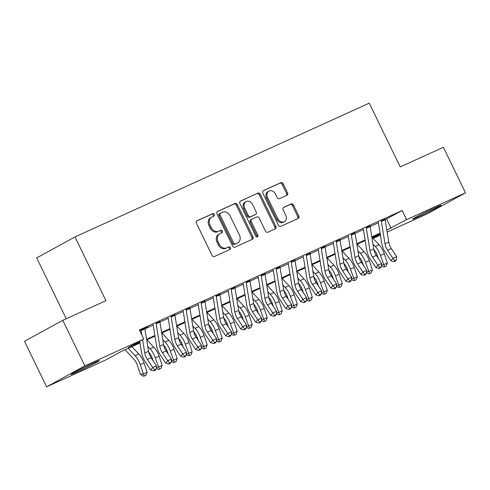 <?xml version="1.0" encoding="UTF-8"?>
<svg xmlns="http://www.w3.org/2000/svg" width="490" height="490" viewBox="0 0 490 490"><rect width="100%" height="100%" fill="white"/><g stroke="black" fill="none" stroke-linecap="round" stroke-linejoin="round"><path stroke-width="0.73" d="M214.344 214.43A1.39 1.133 61.3 0 0 212.703 213.646L197.047 220.763A1.991 1.617 61.3 0 0 196.956 220.806A1.991 1.617 61.3 0 0 196.441 223.22L212.072 255.406A1.991 1.617 61.3 0 0 214.412 256.527L230.073 249.41A1.39 1.133 61.3 0 0 228.855 246.905L226.827 247.83A6.364 5.176 61.3 0 1 219.336 244.247L218.032 241.564A6.364 5.176 61.3 0 1 219.685 233.84A6.364 5.176 61.3 0 1 219.967 233.699L221.995 232.781A1.39 1.133 61.3 0 0 220.782 230.275L218.754 231.194A6.364 5.176 61.3 0 1 211.257 227.617L209.959 224.935A6.364 5.176 61.3 0 1 211.613 217.211A6.364 5.176 61.3 0 1 211.894 217.07L213.922 216.151A1.39 1.133 61.3 0 0 214.344 214.43M213.211 216.47A1.39 1.133 61.3 0 0 211.668 214.216L196.649 221.039M229.357 249.735A1.39 1.133 61.3 0 0 227.819 247.475L226.827 247.83M221.284 233.105A1.39 1.133 61.3 0 0 219.747 230.845L218.754 231.194M418.779 216.629A15.809 0.564 -25.9 0 1 412.629 219.11A15.809 0.564 -25.9 0 1 420.126 214.914A15.809 0.564 -25.9 0 1 434.912 207.778A15.809 0.564 -25.9 0 1 441.067 205.304A15.809 0.564 -25.9 0 1 433.57 209.493A15.809 0.564 -25.9 0 1 418.779 216.629M77.2 371.904A15.809 0.564 -25.9 0 1 71.05 374.385A15.809 0.564 -25.9 0 1 78.547 370.189A15.809 0.564 -25.9 0 1 93.333 363.053A15.809 0.564 -25.9 0 1 99.488 360.573A15.809 0.564 -25.9 0 1 91.991 364.768A15.809 0.564 -25.9 0 1 77.2 371.904M286.95 195.283A1.991 1.617 61.3 0 0 287.042 195.24A1.991 1.617 61.3 0 0 287.557 192.827L283.171 183.793A1.991 1.617 61.3 0 0 280.831 182.678L263.436 190.586A1.991 1.617 61.3 0 0 263.351 190.628A1.991 1.617 61.3 0 0 262.836 193.042L278.461 225.229A1.991 1.617 61.3 0 0 280.807 226.349L298.196 218.442A1.991 1.617 61.3 0 0 298.281 218.399A1.991 1.617 61.3 0 0 298.802 215.986L293.504 205.077A1.991 1.617 61.3 0 0 291.164 203.956L283.722 207.337A1.991 1.617 61.3 0 0 283.63 207.386A1.991 1.617 61.3 0 0 283.116 209.8L285.743 215.208A5.323 4.324 61.3 0 1 284.359 221.664A5.323 4.324 61.3 0 1 277.855 218.791L267.565 197.605A5.323 4.324 61.3 0 1 268.949 191.143A5.323 4.324 61.3 0 1 275.454 194.016L277.168 197.55A1.991 1.617 61.3 0 0 279.508 198.671L286.95 195.283M139.969 342.951L121.061 351.551L105.546 360.058L46.617 386.849L24.5 341.303L62.769 320.313L105.932 300.689L74.976 236.927L369.258 103.151L400.22 166.912L443.383 147.294L465.5 192.839L427.231 213.83L387.131 232.058M62.769 320.313L84.88 365.852L143.815 339.068L128.3 347.575L139.864 342.32M384.999 219.018A7.093 4.122 65.6 0 1 385.134 219.716L402.143 210.516L139.393 329.96L143.815 339.068M402.143 210.516L406.565 219.624L465.5 192.839M237.338 204.63A1.991 1.617 61.3 0 0 234.998 203.515L217.603 211.417A1.991 1.617 61.3 0 0 217.517 211.46A1.991 1.617 61.3 0 0 216.996 213.879L232.628 246.066A1.991 1.617 61.3 0 0 234.973 247.181L252.362 239.279A1.991 1.617 61.3 0 0 252.448 239.23A1.991 1.617 61.3 0 0 252.969 236.817L237.338 204.63L236.303 205.2A1.991 1.617 61.3 0 0 233.963 204.079L217.211 211.692M240.523 200.998L257.911 193.097A1.991 1.617 61.3 0 1 260.257 194.212L275.882 226.398A1.991 1.617 61.3 0 1 275.368 228.818A1.991 1.617 61.3 0 1 275.276 228.861L267.834 232.242A1.991 1.617 61.3 0 1 265.494 231.127L259.155 218.068A1.991 1.617 61.3 0 0 256.815 216.954L251.878 219.195A1.991 1.617 61.3 0 0 251.787 219.238A1.991 1.617 61.3 0 0 251.272 221.652L257.869 235.243A1.39 1.133 61.3 0 1 255.805 236.18L239.916 203.46A1.991 1.617 61.3 0 1 240.431 201.047A1.991 1.617 61.3 0 1 240.523 200.998L240.351 201.096M144.813 328.441L147.662 326.904L139.674 330.536M159.832 321.612L156.077 323.32M174.844 314.788L171.09 316.497M189.857 307.965L186.108 309.668M204.875 301.142L201.121 302.845M219.888 294.312L216.133 296.021M234.9 287.489L231.151 289.192M249.918 280.666L246.164 282.369M264.931 273.837L261.176 275.545M279.943 267.013L276.195 268.722M294.962 260.19L291.207 261.893M309.974 253.361L306.219 255.07M324.993 246.537L321.238 248.246M340.005 239.714L336.25 241.417M355.017 232.885L351.263 234.594M370.036 226.061L366.281 227.77M144.764 328.22A7.093 4.122 65.6 0 1 144.905 328.919L153.205 325.14M159.783 321.391A7.093 4.122 65.6 0 1 159.918 322.089L168.217 318.31M174.795 314.568A7.093 4.122 65.6 0 1 174.936 315.266L183.236 311.487M189.949 308.437L198.248 304.664M204.961 301.607L213.26 297.834M219.839 294.092A7.093 4.122 65.6 0 1 219.979 294.79L228.279 291.011M234.851 287.269A7.093 4.122 65.6 0 1 234.992 287.967L243.291 284.188M249.869 280.445A7.093 4.122 65.6 0 1 250.004 281.138L258.304 277.358M264.882 273.616A7.093 4.122 65.6 0 1 265.023 274.314L273.322 270.535M279.9 266.793A7.093 4.122 65.6 0 1 280.035 267.491L288.334 263.712M294.913 259.97A7.093 4.122 65.6 0 1 295.047 260.662L303.347 256.882M310.06 253.832L318.365 250.059M324.944 246.317A7.093 4.122 65.6 0 1 325.078 247.015L333.378 243.236M339.956 239.494A7.093 4.122 65.6 0 1 340.091 240.186L348.39 236.407M354.968 232.664A7.093 4.122 65.6 0 1 355.109 233.363L363.409 229.583M369.987 225.841A7.093 4.122 65.6 0 1 370.122 226.539L378.421 222.76M139.766 330.732L141.065 330.144M385.048 219.238L381.293 220.941M74.976 236.927L36.707 257.918L66.236 318.733M46.617 386.849L84.88 365.852M380.418 235.108L373.104 238.434M380.197 233.748L371.898 237.521M365.185 240.578L356.885 244.351M350.172 247.401L341.873 251.174M335.154 254.224L326.855 257.997M320.142 261.054L311.842 264.827M305.129 267.877L296.824 271.65M290.111 274.7L281.811 278.473M275.098 281.529L266.799 285.303M260.086 288.353L251.78 292.126M245.067 295.176L236.768 298.949M230.055 302.005L221.756 305.778M215.043 308.829L206.737 312.602M200.024 315.652L191.725 319.425M185.012 322.475L176.712 326.254M169.999 329.305L161.694 333.077M154.981 336.128L146.681 339.901M372.823 238.134L380.252 234.061M386.812 230.067L406.565 219.624M146.577 339.27L154.877 335.497M161.596 332.441L169.895 328.668M176.608 325.617L184.908 321.844M191.621 318.794L199.926 315.021M206.639 311.965L214.939 308.192M221.652 305.141L229.951 301.368M236.664 298.318L244.969 294.545M251.682 291.489L259.982 287.716M266.695 284.666L274.994 280.893M281.707 277.842L290.013 274.069M296.726 271.019L305.025 267.24M311.738 264.19L320.037 260.417M326.75 257.366L335.056 253.593M341.769 250.543L350.068 246.77M356.781 243.714L365.081 239.941M371.794 236.891L380.099 233.118M386.628 219.03L391.057 228.138M211.613 217.211L210.578 217.781A6.364 5.176 61.3 0 0 208.924 225.504L209.959 224.935M217.719 231.764A6.364 5.176 61.3 0 1 210.222 228.187L208.924 225.504M219.685 233.84L218.65 234.41A6.364 5.176 61.3 0 0 216.996 242.134L218.032 241.564M225.792 248.393A6.364 5.176 61.3 0 1 218.301 244.816L216.996 242.134M251.725 239.567A1.991 1.617 61.3 0 0 251.934 237.387L236.303 205.2M220.439 213.187A1.39 1.133 61.3 0 0 220.016 214.908L233.736 243.156A1.39 1.133 61.3 0 0 235.378 243.94L237.515 242.973A6.364 5.176 61.3 0 0 237.797 242.826A6.364 5.176 61.3 0 0 239.451 235.102L230.073 215.79A6.364 5.176 61.3 0 0 222.576 212.213L220.439 213.187M220.322 213.248L219.41 213.75A1.39 1.133 61.3 0 0 218.981 215.471L220.016 214.908M237.797 242.826L236.762 243.395A6.364 5.176 61.3 0 1 236.48 243.536L234.343 244.51A1.39 1.133 61.3 0 1 232.701 243.726L218.981 215.471M240.125 201.28L257.911 193.097M274.639 229.149A1.991 1.617 61.3 0 0 274.847 226.968L259.222 194.781A1.991 1.617 61.3 0 0 256.876 193.66M251.701 219.293L250.843 219.765A1.991 1.617 61.3 0 0 250.751 219.808A1.991 1.617 61.3 0 0 250.237 222.221L256.834 235.813L257.869 235.243M256.895 237.038A1.39 1.133 61.3 0 0 256.834 235.813M252.577 204.526A5.323 4.324 61.3 0 0 246.078 201.653A5.323 4.324 61.3 0 0 244.694 208.109L248.32 215.576A1.991 1.617 61.3 0 0 250.66 216.69L255.596 214.449A1.991 1.617 61.3 0 0 255.688 214.406A1.991 1.617 61.3 0 0 256.203 211.992L252.577 204.526M246.078 201.653L245.043 202.217A5.323 4.324 61.3 0 0 243.659 208.679L244.694 208.109M254.739 214.92A1.991 1.617 61.3 0 1 254.653 214.969A1.991 1.617 61.3 0 1 254.561 215.018L249.624 217.26A1.991 1.617 61.3 0 1 247.285 216.139L243.659 208.679M268.949 191.143L267.914 191.713A5.323 4.324 61.3 0 0 266.536 198.168L267.565 197.605M284.359 221.664L283.324 222.233A5.323 4.324 61.3 0 1 276.819 219.361L266.536 198.168M297.559 218.73A1.991 1.617 61.3 0 0 297.767 216.549L292.469 205.641A1.991 1.617 61.3 0 0 290.129 204.526L283.324 207.619M286.313 195.577A1.991 1.617 61.3 0 0 286.521 193.391L282.136 184.363A1.991 1.617 61.3 0 0 279.796 183.248L263.044 190.861M125.066 349.731L133.764 359.029A10.131 5.886 65.6 0 1 137.261 365.026L140.354 374.323L143.362 373.956L140.275 364.652A15.196 8.832 -114.4 0 0 135.026 355.66L128.16 348.323M144.409 376.026L143.362 373.956L147.116 372.247L145.91 375.34L144.409 376.026L143.203 376.173L140.354 374.323M147.116 372.247L144.023 362.949A15.196 8.832 -114.4 0 0 138.78 353.952L131.914 346.614M141.016 329.923A7.093 4.122 65.6 0 1 141.151 330.621L144.905 328.919L148.525 351.281A10.131 5.886 -114.4 0 0 151.098 357.786L156.439 365.852L152.684 367.561L154.62 369.913L153.811 370.869L155.312 370.189L156.12 369.227L154.62 369.913M142.621 339.723L144.771 352.99A10.131 5.886 -114.4 0 0 147.343 359.495L152.684 367.561L150.651 369.956L145.316 361.89A15.196 8.832 65.6 0 1 141.451 352.132L139.705 341.322M141.151 330.621L141.867 335.056M150.651 369.956L153.811 370.869M156.12 369.227L156.439 365.852M148.678 352.096L148.776 352.2A10.131 5.886 65.6 0 1 152.274 358.202L153.186 360.946M156.292 367.384L158.38 367.126L162.135 365.424L160.928 368.517L159.422 369.203L158.221 369.35L156.23 368.057M159.422 369.203L155.287 357.829A15.196 8.832 -114.4 0 0 150.044 348.831L147.729 346.357M162.135 365.424L159.042 356.12A15.196 8.832 -114.4 0 0 153.793 347.128L146.933 339.791M163.691 345.272L163.795 345.377A10.131 5.886 65.6 0 1 167.286 351.373L168.199 354.117M171.31 360.56L173.393 360.303L177.147 358.594L175.941 361.694L174.44 362.373L173.233 362.52L171.243 361.234M174.44 362.373L170.3 351.005A15.196 8.832 -114.4 0 0 165.057 342.008L162.741 339.533M177.147 358.594L174.054 349.296A15.196 8.832 -114.4 0 0 168.811 340.299L161.945 332.961M178.709 338.443L178.807 338.553A10.131 5.886 65.6 0 1 182.305 344.55L183.217 347.294M186.323 353.737L188.405 353.48L192.16 351.771L190.953 354.864L189.452 355.55L188.246 355.697L186.261 354.411M189.452 355.55L185.318 344.176A15.196 8.832 -114.4 0 0 180.069 335.185L177.754 332.704M192.16 351.771L189.067 342.473A15.196 8.832 -114.4 0 0 183.824 333.476L176.957 326.138M193.721 331.62L193.82 331.724A10.131 5.886 65.6 0 1 197.317 337.726L198.23 340.47M201.335 346.908L203.424 346.651L207.178 344.948L205.971 348.041L204.465 348.727L203.264 348.874L201.274 347.582M204.465 348.727L200.33 337.353A15.196 8.832 -114.4 0 0 195.087 328.355L192.772 325.881M207.178 344.948L204.085 335.65A15.196 8.832 -114.4 0 0 198.836 326.652L191.976 319.315M156.028 323.1A7.093 4.122 65.6 0 1 156.163 323.798L159.918 322.089L163.538 344.458A10.131 5.886 -114.4 0 0 166.11 350.963L171.451 359.029L167.696 360.732L169.632 363.084L168.823 364.046L170.324 363.36L171.139 362.404L169.632 363.084M156.163 323.798L159.783 346.167A10.131 5.886 -114.4 0 0 162.355 352.665L167.696 360.732L165.669 363.127L160.328 355.06A15.196 8.832 65.6 0 1 156.469 345.309L153.125 324.662M165.669 363.127L168.823 364.046M171.139 362.404L171.451 359.029M171.041 316.277A7.093 4.122 65.6 0 1 171.182 316.975L174.936 315.266L178.55 337.635A10.131 5.886 -114.4 0 0 181.129 344.139L186.463 352.206L182.715 353.909L184.65 356.261L183.836 357.216L185.336 356.536L186.151 355.581L184.65 356.261M171.182 316.975L174.801 339.337A10.131 5.886 -114.4 0 0 177.374 345.842L182.715 353.909L180.681 356.304L175.34 348.237A15.196 8.832 65.6 0 1 171.482 338.48L168.143 317.839M180.681 356.304L183.836 357.216M186.151 355.581L186.463 352.206M189.808 307.745A7.093 4.122 65.6 0 1 189.949 308.443L193.568 330.805A10.131 5.886 -114.4 0 0 196.141 337.31L201.482 345.377L197.727 347.085L199.663 349.437L198.854 350.393L200.355 349.713L201.163 348.751L199.663 349.437M186.059 309.447A7.093 4.122 65.6 0 1 186.194 310.146L189.814 332.514A10.131 5.886 -114.4 0 0 192.386 339.019L197.727 347.085L195.694 349.48L190.359 341.414A15.196 8.832 65.6 0 1 186.494 331.657L183.156 311.009M195.694 349.48L198.854 350.393M201.163 348.751L201.482 345.377M204.826 300.915A7.093 4.122 65.6 0 1 204.961 301.613L208.581 323.982A10.131 5.886 -114.4 0 0 211.153 330.487L216.494 338.553L212.74 340.256L214.675 342.608L213.867 343.57L215.367 342.884L216.182 341.928L214.675 342.608M201.071 302.624A7.093 4.122 65.6 0 1 201.206 303.322L204.826 325.691A10.131 5.886 -114.4 0 0 207.399 332.196L212.74 340.256L210.712 342.651L205.371 334.59A15.196 8.832 65.6 0 1 201.513 324.833L198.168 304.186M210.712 342.651L213.867 343.57M216.182 341.928L216.494 338.553M208.734 324.796L208.838 324.901A10.131 5.886 65.6 0 1 212.329 330.897L213.242 333.641M216.353 340.085L218.436 339.827L222.191 338.118L220.984 341.218L219.483 341.898L218.277 342.051L216.286 340.758M219.483 341.898L215.343 330.53A15.196 8.832 -114.4 0 0 210.1 321.532L207.785 319.057M222.191 338.118L219.097 328.821A15.196 8.832 -114.4 0 0 213.854 319.823L206.988 312.485M216.084 295.801A7.093 4.122 65.6 0 1 216.225 296.499L219.979 294.79L223.593 317.159A10.131 5.886 -114.4 0 0 226.172 323.663L231.507 331.73L227.758 333.433L229.694 335.785L228.879 336.746L230.38 336.06L231.194 335.105L229.694 335.785M216.225 296.499L219.845 318.861A10.131 5.886 -114.4 0 0 222.417 325.366L227.758 333.433L225.725 335.828L220.384 327.761A15.196 8.832 65.6 0 1 216.525 318.004L213.187 297.363M225.725 335.828L228.879 336.746M231.194 335.105L231.507 331.73M223.752 317.967L223.85 318.077A10.131 5.886 65.6 0 1 227.348 324.074L228.26 326.818M231.366 333.261L233.454 333.004L237.203 331.295L235.996 334.394L234.496 335.074L233.289 335.221L231.305 333.935M234.496 335.074L230.361 323.7A15.196 8.832 -114.4 0 0 225.112 314.709L222.797 312.234M237.203 331.295L234.11 321.997A15.196 8.832 -114.4 0 0 228.867 313L222.001 305.662M231.102 288.971A7.093 4.122 65.6 0 1 231.237 289.67L234.992 287.967L238.612 310.329A10.131 5.886 -114.4 0 0 241.184 316.834L246.525 324.901L242.771 326.61L244.706 328.962L243.898 329.917L245.398 329.237L246.207 328.276L244.706 328.962M231.237 289.67L234.857 312.038A10.131 5.886 -114.4 0 0 237.43 318.543L242.771 326.61L240.743 329.004L235.402 320.938A15.196 8.832 65.6 0 1 231.537 311.181L228.199 290.533M240.743 329.004L243.898 329.917M246.207 328.276L246.525 324.901M238.765 311.144L238.863 311.248A10.131 5.886 65.6 0 1 242.36 317.251L243.273 319.995M246.378 326.432L248.467 326.175L252.221 324.472L251.015 327.565L249.508 328.251L248.308 328.398L246.317 327.106M249.508 328.251L245.374 316.877A15.196 8.832 -114.4 0 0 240.131 307.879L237.815 305.405M252.221 324.472L249.128 315.174A15.196 8.832 -114.4 0 0 243.885 306.177L237.019 298.839M246.115 282.148A7.093 4.122 65.6 0 1 246.25 282.846L250.004 281.138L253.624 303.506A10.131 5.886 -114.4 0 0 256.197 310.011L261.538 318.077L257.783 319.786L259.725 322.138L258.91 323.094L260.411 322.408L261.225 321.452L259.725 322.138M246.25 282.846L249.869 305.215A10.131 5.886 -114.4 0 0 252.442 311.72L257.783 319.786L255.756 322.181L250.415 314.115A15.196 8.832 65.6 0 1 246.556 304.357L243.212 283.71M255.756 322.181L258.91 323.094M261.225 321.452L261.538 318.077M253.777 304.321L253.881 304.425A10.131 5.886 65.6 0 1 257.373 310.421L258.285 313.165M261.397 319.609L263.479 319.351L267.234 317.643L266.027 320.742L264.526 321.422L263.32 321.575L261.329 320.282M264.526 321.422L260.386 310.054A15.196 8.832 -114.4 0 0 255.143 301.056L252.828 298.582M267.234 317.643L264.141 308.345A15.196 8.832 -114.4 0 0 258.898 299.347L252.032 292.009M261.127 275.325A7.093 4.122 65.6 0 1 261.268 276.023L265.023 274.314L268.636 296.683A10.131 5.886 -114.4 0 0 271.215 303.188L276.55 311.254L272.801 312.957L274.737 315.309L273.922 316.271L275.423 315.585L276.238 314.629L274.737 315.309M261.268 276.023L264.888 298.386A10.131 5.886 -114.4 0 0 267.46 304.89L272.801 312.957L270.768 315.352L265.427 307.285A15.196 8.832 65.6 0 1 261.568 297.534L258.23 276.887M270.768 315.352L273.922 316.271M276.238 314.629L276.55 311.254M276.146 268.496A7.093 4.122 65.6 0 1 276.28 269.194L280.035 267.491L283.655 289.86A10.131 5.886 -114.4 0 0 286.227 296.358L291.568 304.425L287.814 306.134L289.749 308.486L288.941 309.441L290.441 308.761L291.25 307.8L289.749 308.486M276.28 269.194L279.9 291.562A10.131 5.886 -114.4 0 0 282.473 298.067L287.814 306.134L285.786 308.529L280.445 300.462A15.196 8.832 65.6 0 1 276.581 290.705L273.242 270.057M285.786 308.529L288.941 309.441M291.25 307.8L291.568 304.425M291.158 261.672A7.093 4.122 65.6 0 1 291.293 262.371L295.047 260.662L298.667 283.03A10.131 5.886 -114.4 0 0 301.24 289.535L306.581 297.602L302.826 299.31L304.768 301.662L303.953 302.618L305.454 301.938L306.268 300.976L304.768 301.662M291.293 262.371L294.913 284.739A10.131 5.886 -114.4 0 0 297.491 291.244L302.826 299.31L300.799 301.705L295.458 293.639A15.196 8.832 65.6 0 1 291.599 283.882L288.255 263.234M300.799 301.705L303.953 302.618M306.268 300.976L306.581 297.602M309.925 253.14A7.093 4.122 65.6 0 1 310.066 253.838L313.68 276.207A10.131 5.886 -114.4 0 0 316.258 282.712L321.593 290.778L317.845 292.481L319.78 294.833L318.966 295.795L320.466 295.109L321.281 294.153L319.78 294.833M306.17 254.849A7.093 4.122 65.6 0 1 306.311 255.547L309.931 277.91A10.131 5.886 -114.4 0 0 312.504 284.414L317.845 292.481L315.811 294.876L310.47 286.809A15.196 8.832 65.6 0 1 306.611 277.058L303.273 256.411M315.811 294.876L318.966 295.795M321.281 294.153L321.593 290.778M321.189 248.026A7.093 4.122 65.6 0 1 321.324 248.718L325.078 247.015L328.698 269.384A10.131 5.886 -114.4 0 0 331.271 275.882L336.612 283.949L332.857 285.658L334.793 288.01L333.984 288.965L335.485 288.285L336.293 287.324L334.793 288.01M321.324 248.718L324.944 271.086A10.131 5.886 -114.4 0 0 327.516 277.591L332.857 285.658L330.83 288.053L325.489 279.986A15.196 8.832 65.6 0 1 321.624 270.229L318.286 249.582M330.83 288.053L333.984 288.965M336.293 287.324L336.612 283.949M336.201 241.196A7.093 4.122 65.6 0 1 336.336 241.895L340.091 240.186L343.711 262.554A10.131 5.886 -114.4 0 0 346.283 269.059L351.624 277.126L347.869 278.835L349.811 281.187L348.996 282.142L350.497 281.462L351.312 280.5L349.811 281.187M336.336 241.895L339.956 264.263A10.131 5.886 -114.4 0 0 342.535 270.768L347.869 278.835L345.842 281.229L340.501 273.163A15.196 8.832 65.6 0 1 336.642 263.406L333.298 242.758M345.842 281.229L348.996 282.142M351.312 280.5L351.624 277.126M351.214 234.373A7.093 4.122 65.6 0 1 351.355 235.071L355.109 233.363L358.723 255.731A10.131 5.886 -114.4 0 0 361.302 262.236L366.636 270.302L362.888 272.005L364.823 274.357L364.009 275.319L365.509 274.633L366.324 273.677L364.823 274.357M351.355 235.071L354.974 257.44A10.131 5.886 -114.4 0 0 357.547 263.939L362.888 272.005L360.854 274.4L355.52 266.333A15.196 8.832 65.6 0 1 351.655 256.582L348.317 235.935M360.854 274.4L364.009 275.319M366.324 273.677L366.636 270.302M366.232 227.55A7.093 4.122 65.6 0 1 366.367 228.242L370.122 226.539L373.741 248.908A10.131 5.886 -114.4 0 0 376.314 255.406L381.655 263.473L377.9 265.182L379.836 267.534L379.027 268.489L380.528 267.81L381.336 266.854L379.836 267.534M366.367 228.242L369.987 250.611A10.131 5.886 -114.4 0 0 372.559 257.115L377.9 265.182L375.873 267.577L370.532 259.51A15.196 8.832 65.6 0 1 366.673 249.753L363.329 229.112M375.873 267.577L379.027 268.489M381.336 266.854L381.655 263.473M381.245 220.721A7.093 4.122 65.6 0 1 381.385 221.419L385.134 219.716L388.754 242.078A10.131 5.886 -114.4 0 0 391.326 248.583L396.667 256.65L392.913 258.359L394.854 260.711L394.04 261.666L395.54 260.986L396.355 260.025L394.854 260.711M381.385 221.419L384.999 243.787A10.131 5.886 -114.4 0 0 387.578 250.292L392.913 258.359L390.885 260.754L385.544 252.687A15.196 8.832 65.6 0 1 381.685 242.93L378.341 222.282M390.885 260.754L394.04 261.666M396.355 260.025L396.667 256.65M268.796 297.491L268.894 297.602A10.131 5.886 65.6 0 1 272.391 303.598L273.304 306.342M276.409 312.785L278.498 312.528L282.246 310.819L281.04 313.918L279.539 314.598L278.332 314.745L276.348 313.459M279.539 314.598L275.404 303.23A15.196 8.832 -114.4 0 0 270.155 294.233L267.84 291.758M282.246 310.819L279.153 301.522A15.196 8.832 -114.4 0 0 273.91 292.524L267.044 285.186M283.808 290.668L283.906 290.778A10.131 5.886 65.6 0 1 287.403 296.775L288.316 299.519M291.421 305.956L293.51 305.699L297.265 303.996L296.058 307.089L294.551 307.775L293.351 307.922L291.36 306.63M294.551 307.775L290.417 296.401A15.196 8.832 -114.4 0 0 285.174 287.403L282.859 284.929M297.265 303.996L294.171 294.698A15.196 8.832 -114.4 0 0 288.929 285.701L282.062 278.363M298.82 283.845L298.925 283.949A10.131 5.886 65.6 0 1 302.416 289.945L303.328 292.689M306.44 299.133L308.522 298.875L312.277 297.167L311.07 300.266L309.57 300.946L308.363 301.099L306.373 299.807M309.57 300.946L305.429 289.578A15.196 8.832 -114.4 0 0 300.186 280.58L297.871 278.106M312.277 297.167L309.184 287.869A15.196 8.832 -114.4 0 0 303.941 278.871L297.075 271.54M313.839 277.022L313.937 277.126A10.131 5.886 65.6 0 1 317.434 283.122L318.347 285.866M321.452 292.31L323.541 292.052L327.289 290.343L326.083 293.443L324.582 294.123L323.376 294.269L321.391 292.983M324.582 294.123L320.448 282.755A15.196 8.832 -114.4 0 0 315.199 273.757L312.883 271.282M327.289 290.343L324.196 281.046A15.196 8.832 -114.4 0 0 318.953 272.048L312.087 264.71M328.851 270.192L328.949 270.302A10.131 5.886 65.6 0 1 332.447 276.299L333.359 279.043M336.465 285.48L338.553 285.223L342.308 283.52L341.101 286.613L339.601 287.299L338.394 287.446L336.403 286.154M339.601 287.299L335.46 275.925A15.196 8.832 -114.4 0 0 330.217 266.928L327.902 264.453M342.308 283.52L339.215 274.222A15.196 8.832 -114.4 0 0 333.972 265.225L327.106 257.887M343.864 263.369L343.968 263.473A10.131 5.886 65.6 0 1 347.465 269.469L348.372 272.213M351.483 278.657L353.566 278.4L357.32 276.697L356.114 279.79L354.613 280.47L353.406 280.623L351.422 279.331M354.613 280.47L350.473 269.102A15.196 8.832 -114.4 0 0 345.23 260.104L342.914 257.63M357.32 276.697L354.227 267.393A15.196 8.832 -114.4 0 0 348.984 258.401L342.118 251.064M358.882 256.546L358.98 256.65A10.131 5.886 65.6 0 1 362.478 262.646L363.39 265.39M366.496 271.834L368.584 271.576L372.333 269.868L371.126 272.967L369.625 273.647L368.419 273.794L366.434 272.507M369.625 273.647L365.491 262.279A15.196 8.832 -114.4 0 0 360.242 253.281L357.927 250.807M372.333 269.868L369.246 260.57A15.196 8.832 -114.4 0 0 363.997 251.572L357.13 244.234M373.895 249.716L373.993 249.827A10.131 5.886 65.6 0 1 377.49 255.823L378.402 258.567M381.508 265.004L383.596 264.747L387.351 263.044L386.145 266.137L384.644 266.823L383.437 266.97L381.447 265.684M384.644 266.823L380.503 255.449A15.196 8.832 -114.4 0 0 375.26 246.452L372.945 243.977M387.351 263.044L384.258 253.746A15.196 8.832 -114.4 0 0 379.015 244.749L372.149 237.411M211.668 214.216L212.703 213.646M227.819 247.475L228.855 246.905M219.747 230.845L220.782 230.275M210.222 228.187L211.257 227.617M218.301 244.816L219.336 244.247M251.934 237.387L252.969 236.817M233.963 204.079L234.998 203.515M232.701 243.726L233.736 243.156M234.343 244.51L235.378 243.94M236.48 243.536L237.515 242.973M259.222 194.781L260.257 194.212M274.847 226.968L275.882 226.398M250.237 222.221L251.272 221.652M247.285 216.139L248.32 215.576M249.624 217.26L250.66 216.69M254.561 215.018L255.596 214.449M276.819 219.361L277.855 218.791M290.129 204.526L291.164 203.956M292.469 205.641L293.504 205.077M297.767 216.549L298.802 215.986M279.796 183.248L280.831 182.678M282.136 184.363L283.171 183.793M286.521 193.391L287.557 192.827M140.275 364.652L144.023 362.949M135.026 355.66L138.78 353.952M148.525 351.281L144.771 352.99M151.098 357.786L147.343 359.495M155.287 357.829L159.042 356.12M150.044 348.831L153.793 347.128M170.3 351.005L174.054 349.296M165.057 342.008L168.811 340.299M185.318 344.176L189.067 342.473M180.069 335.185L183.824 333.476M200.33 337.353L204.085 335.65M195.087 328.355L198.836 326.652M163.538 344.458L159.783 346.167M166.11 350.963L162.355 352.665M178.55 337.635L174.801 339.337M181.129 344.139L177.374 345.842M193.568 330.805L189.814 332.514M196.141 337.31L192.386 339.019M189.949 308.443L186.194 310.146M208.581 323.982L204.826 325.691M211.153 330.487L207.399 332.196M204.961 301.613L201.206 303.322M215.343 330.53L219.097 328.821M210.1 321.532L213.854 319.823M223.593 317.159L219.845 318.861M226.172 323.663L222.417 325.366M230.361 323.7L234.11 321.997M225.112 314.709L228.867 313M238.612 310.329L234.857 312.038M241.184 316.834L237.43 318.543M245.374 316.877L249.128 315.174M240.131 307.879L243.885 306.177M253.624 303.506L249.869 305.215M256.197 310.011L252.442 311.72M260.386 310.054L264.141 308.345M255.143 301.056L258.898 299.347M268.636 296.683L264.888 298.386M271.215 303.188L267.46 304.89M283.655 289.86L279.9 291.562M286.227 296.358L282.473 298.067M298.667 283.03L294.913 284.739M301.24 289.535L297.491 291.244M313.68 276.207L309.931 277.91M316.258 282.712L312.504 284.414M310.066 253.838L306.311 255.547M328.698 269.384L324.944 271.086M331.271 275.882L327.516 277.591M343.711 262.554L339.956 264.263M346.283 269.059L342.535 270.768M358.723 255.731L354.974 257.44M361.302 262.236L357.547 263.939M373.741 248.908L369.987 250.611M376.314 255.406L372.559 257.115M388.754 242.078L384.999 243.787M391.326 248.583L387.578 250.292M275.404 303.23L279.153 301.522M270.155 294.233L273.91 292.524M290.417 296.401L294.171 294.698M285.174 287.403L288.929 285.701M305.429 289.578L309.184 287.869M300.186 280.58L303.941 278.871M320.448 282.755L324.196 281.046M315.199 273.757L318.953 272.048M335.46 275.925L339.215 274.222M330.217 266.928L333.972 265.225M350.473 269.102L354.227 267.393M345.23 260.104L348.984 258.401M365.491 262.279L369.246 260.57M360.242 253.281L363.997 251.572M380.503 255.449L384.258 253.746M375.26 246.452L379.015 244.749M219.349 213.781L220.378 213.217M250.751 219.808L251.787 219.238M254.653 214.969L255.688 214.406"/></g></svg>

